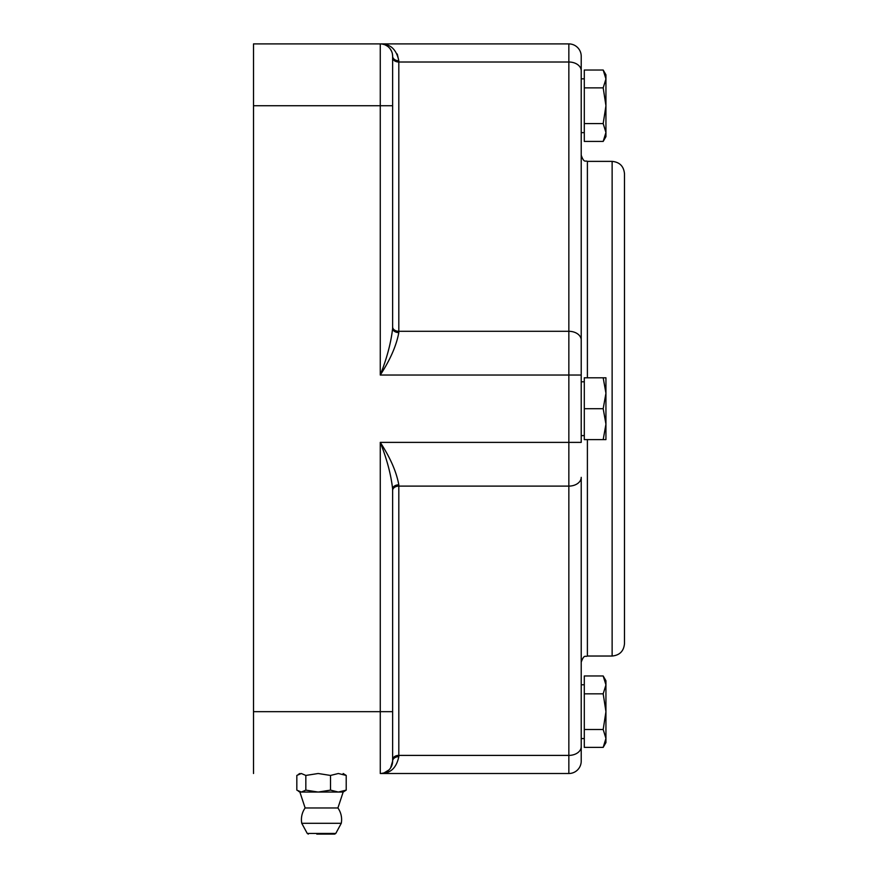 <?xml version="1.0" encoding="UTF-8"?>
<svg xmlns="http://www.w3.org/2000/svg" width="878" height="878" viewBox="0 0 878 878"><rect width="100%" height="100%" fill="white"/><g stroke="black" fill="none" stroke-linecap="round" stroke-linejoin="round"><path stroke-width="1.32" d="M392.631 490.473A6.179 4.368 0 0 1 398.81 486.105L398.81 484.821C396.45 471.815 390.271 457.668 380.262 442.38L380.262 711.674L392.631 711.674L392.631 761.138A12.369 12.369 0 0 1 380.262 773.507C390.26 773.705 396.439 768.085 398.81 756.638A6.179 4.5 0 0 0 392.631 761.138L392.631 489.068C391.061 474.757 386.935 459.205 380.262 442.38L568.845 442.38L568.845 755.398L398.81 755.398L398.81 486.105L568.845 486.105A12.369 8.747 0 0 0 581.214 477.358L581.214 746.651A12.369 8.747 180 0 1 568.845 755.398L568.845 773.507L380.383 773.507M603.186 70.031L605.941 74.817L605.941 78.954L603.186 70.031L584.298 70.031L584.298 87.877L603.186 87.877L605.941 78.954L605.941 105.733L603.186 87.877M603.186 141.424L605.941 132.501L605.941 136.65L603.186 141.424L584.298 141.424L584.298 87.877M603.186 123.578L605.941 105.733L605.941 132.501L603.186 123.578L584.298 123.578M581.214 132.633L584.298 132.633M605.941 738.453L603.186 729.519L605.941 711.674L605.941 742.59L603.186 747.376L605.941 738.453M603.186 693.829L605.941 684.906L605.941 711.674L603.186 693.829L584.298 693.829L584.298 675.972L603.186 675.972L605.941 684.906L605.941 680.757L603.186 675.972M603.186 729.519L584.298 729.519L584.298 747.376L603.186 747.376M584.298 729.519L584.298 693.829M581.214 684.774L584.298 684.774M392.631 328.339C391.039 342.65 386.924 358.213 380.262 375.027C390.249 359.739 396.428 345.603 398.81 332.586A6.179 4.247 -0 0 1 392.631 328.339L392.631 56.269A12.369 12.369 0 0 0 380.262 43.9L253.512 43.9L253.512 773.507M397.273 54.041L398.81 60.758C396.428 49.322 390.249 43.702 380.262 43.9L469.917 43.9L380.262 43.9L380.262 375.027L568.845 375.027L568.845 442.38L581.214 442.38L581.214 56.269A12.369 12.369 0 0 0 568.845 43.9L469.917 43.9M392.631 164.471L392.631 203.466M382.171 44.054L384.191 44.548M385.42 45.03L387.374 46.15M390.139 48.817L391.522 51.154M392.455 54.238L392.631 56.269A12.369 12.369 0 0 0 380.262 43.9M398.81 332.586L398.81 60.758A6.179 4.5 0 0 1 392.631 56.269M392.631 761.138L390.589 767.932M388.943 769.94L384.015 772.925L381.304 773.463M398.81 484.821A6.179 4.247 0 0 0 392.631 489.068M587.393 377.792L587.393 161.376C585.538 160.191 584.122 163.626 581.214 155.197L581.214 375.027L568.845 375.027L568.845 331.302L398.81 331.302A6.179 4.368 0 0 1 392.631 326.934M612.131 656.031C619.638 655.295 623.764 651.169 624.488 643.662L624.488 173.745C623.764 166.238 619.638 162.112 612.131 161.376L612.131 656.031L587.393 656.031L587.393 439.615M469.917 773.507L568.845 773.507A12.369 12.369 0 0 0 581.214 761.138L581.214 746.651M305.138 807.969L299.881 792.055L343.166 792.055L337.909 807.969L305.138 807.969A20.095 20.095 0 0 0 301.769 823.312L341.268 823.312A20.095 20.095 0 0 0 337.909 807.969M316.782 834.1L334.694 834.1L316.782 834.1M343.166 773.507L346.206 775.439L338.359 773.507L330.523 775.439L330.523 790.123L338.359 792.055L346.206 790.123L343.166 792.055M346.206 775.439L346.206 790.123M330.523 775.439L318.176 773.507L305.829 775.439L305.829 790.123L318.176 792.055L330.523 790.123M305.829 775.439L301.33 773.507L296.83 775.439L296.83 790.123L301.33 792.055L305.829 790.123M605.941 377.792L605.941 439.615L603.186 439.615L605.941 424.162L603.186 408.698L605.941 393.245L603.186 377.792L605.941 377.792M603.186 439.615L584.298 439.615L584.298 377.792L603.186 377.792M584.298 408.698L603.186 408.698M253.512 105.733L392.631 105.733M380.273 773.507L380.262 711.674L253.512 711.674M392.631 57.641A6.179 4.368 0 0 0 398.81 62.009L568.845 62.009L568.845 331.302A12.369 8.747 180 0 1 581.214 340.049M398.81 756.638L398.81 755.398A6.179 4.368 0 0 0 392.631 759.766M581.214 56.269A12.369 12.369 0 0 0 568.845 43.9L568.845 62.009A12.369 8.747 180 0 1 581.214 70.756M341.268 823.312L335.78 833.452L307.256 833.452L301.769 823.312M584.298 78.833L581.214 78.833M584.298 738.574L581.214 738.574M387.099 771.455L384.015 772.925M587.393 656.031C585.56 657.216 584.155 653.759 581.214 662.21M612.131 161.376L587.393 161.376M335.78 833.452L334.694 834.1M307.256 833.452L308.343 834.1M299.881 792.055L298.322 791.155M299.881 773.507L298.322 774.407M584.298 381.809L581.214 381.809M584.298 435.598L581.214 435.598"/></g></svg>
